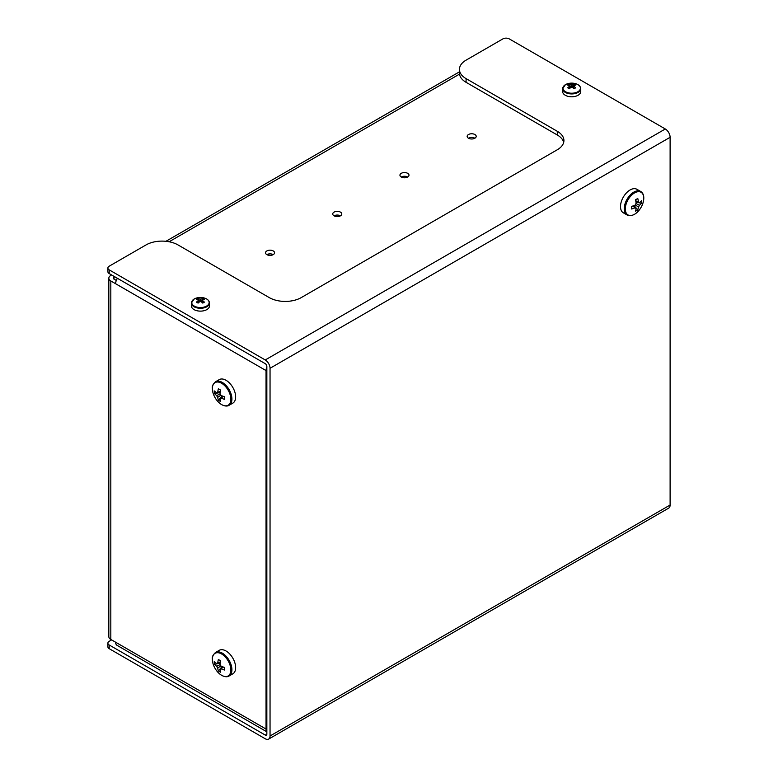 <?xml version="1.0" encoding="UTF-8"?>
<svg xmlns="http://www.w3.org/2000/svg" width="778" height="778" viewBox="0 0 778 778"><rect width="100%" height="100%" fill="white"/><g stroke="black" fill="none" stroke-linecap="round" stroke-linejoin="round"><path stroke-width="1.17" d="M468.473 138.221A4.522 2.616 0 0 0 473.413 138.785A4.522 2.616 0 0 0 476.204 136.374A4.522 2.616 0 0 0 474.881 134.526A4.522 2.616 0 0 0 469.941 133.962A4.522 2.616 0 0 0 467.15 136.374A4.522 2.616 0 0 0 468.473 138.221A4.522 2.616 180 0 1 474.881 138.221M401.263 177.024A4.522 2.616 0 0 0 406.194 177.588A4.522 2.616 0 0 0 408.995 175.176A4.522 2.616 0 0 0 407.662 173.329A4.522 2.616 0 0 0 402.732 172.765A4.522 2.616 0 0 0 399.941 175.176A4.522 2.616 0 0 0 401.263 177.024A4.522 2.616 180 0 1 407.662 177.024M334.054 215.827A4.522 2.616 0 0 0 338.984 216.391A4.522 2.616 0 0 0 341.785 213.979A4.522 2.616 0 0 0 340.453 212.131A4.522 2.616 0 0 0 335.522 211.567A4.522 2.616 0 0 0 332.731 213.979A4.522 2.616 0 0 0 334.054 215.827A4.522 2.616 180 0 1 340.453 215.827M266.844 254.63A4.522 2.616 0 0 0 271.775 255.194A4.522 2.616 0 0 0 274.566 252.782A4.522 2.616 0 0 0 273.243 250.934A4.522 2.616 0 0 0 268.313 250.37A4.522 2.616 0 0 0 265.512 252.782A4.522 2.616 0 0 0 266.844 254.63A4.522 2.616 180 0 1 273.243 254.63M268.585 255.262A10.182 5.884 120 0 0 268.945 253.949M114.813 276.803L114.016 277.269A2.266 1.303 0 0 0 113.355 278.193A2.266 1.303 0 0 0 114.016 279.117L116.321 280.44M111.614 274.955L110.816 275.422A6.788 3.919 0 0 0 108.832 278.193A6.788 3.919 0 0 0 110.816 280.965L115.621 283.737A6.788 3.919 -60 0 1 117.449 278.32M108.832 278.193L108.832 636.676A6.788 3.919 0 0 0 110.816 639.448L266.047 729.064A6.788 3.919 120 0 0 266.844 731.66M266.844 367.06A6.788 3.919 120 0 0 266.047 370.581L266.047 729.064M266.844 731.816L117.021 645.322A6.788 3.919 -60 0 1 115.621 642.22M563.69 142.374A22.63 13.07 0 0 0 557.291 134.983L557.291 131.287L466.08 78.627A22.63 13.07 0 0 1 459.448 69.388A22.63 13.07 0 0 1 466.08 60.149L502.88 38.9A4.522 2.616 0 0 1 509.279 38.9L665.307 128.983A6.788 3.919 60 0 1 670.111 137.298L670.111 505.019A6.788 3.919 60 0 1 668.701 508.122L268.634 739.1A6.788 3.919 60 0 1 265.24 738.76L109.212 648.687A4.522 2.616 180 0 1 107.889 646.839L107.889 643.143A4.522 2.616 0 0 0 109.212 644.991L109.212 648.687M107.889 643.143A4.522 2.616 0 0 1 109.212 641.296L111.614 639.905M557.291 131.287A22.63 13.07 180 0 1 563.924 140.526A22.63 13.07 180 0 1 557.291 149.765L301.251 297.595A22.63 13.07 180 0 1 269.246 297.595L178.026 244.934A22.63 13.07 0 0 0 146.021 244.934L109.212 266.183A4.522 2.616 0 0 0 107.889 268.031A4.522 2.616 0 0 0 109.212 269.878L265.24 359.961A6.788 3.919 60 0 1 270.044 368.276L270.044 735.988A6.788 3.919 60 0 1 268.634 739.1M109.212 269.878L109.212 273.574L265.24 363.657A2.266 1.303 60 0 1 266.844 366.428L266.844 734.14A2.266 1.303 60 0 1 266.377 735.181A2.266 1.303 60 0 1 265.24 735.064L109.212 644.991M557.291 134.983L466.08 82.322A22.63 13.07 180 0 1 459.448 73.083L459.448 69.388M109.212 273.574A4.522 2.616 180 0 1 107.889 271.726L107.889 268.031M230.842 669.965A13.061 7.537 -120 0 0 221.613 653.967A13.061 7.537 -120 0 0 212.375 659.306A13.061 7.537 -120 0 0 221.613 675.304A13.061 7.537 -120 0 0 230.842 669.965M229.102 675.985L232.826 673.836A13.576 7.838 -120 0 0 234.907 662.953A13.576 7.838 -120 0 0 226.038 650.991A13.576 7.838 -120 0 0 219.25 650.32L215.525 652.47C210.459 657.4 212.754 658.81 212.89 663.138C214.485 668.574 217.422 672.659 221.701 675.372C224.823 676.967 227.283 677.171 229.102 675.985A13.576 7.838 -120 0 0 231.183 665.102A13.576 7.838 -120 0 0 222.314 653.141A13.576 7.838 -120 0 0 215.525 652.47M220.903 665.91L217.723 668.039A3.423 1.974 -120 0 1 216.722 666.299A22.572 13.032 0 0 1 214.553 664.305A22.387 17.33 -30.1 0 1 214.495 663.002A22.387 17.33 -30.1 0 1 214.553 661.679A22.572 13.032 180 0 0 216.722 663.673A3.423 1.974 -120 0 1 217.227 663.206A3.423 1.974 -120 0 1 217.723 663.099L220.417 661.786M217.723 668.039A22.572 13.032 120 0 0 218.365 670.908A22.387 17.33 150.1 0 0 220.641 672.221A22.572 13.032 -60 0 1 219.999 669.352A3.423 1.974 -120 0 0 220.651 669.138A3.423 1.974 -120 0 0 221.001 668.769A22.572 13.032 0 0 0 224.453 670.023A22.387 5.796 100.9 0 1 224.434 668.74A22.387 5.796 100.9 0 1 224.453 667.398A22.572 13.032 180 0 1 221.001 666.143A3.423 1.974 -120 0 0 219.999 664.402A22.572 13.032 -60 0 1 220.641 660.794A22.387 5.796 19.1 0 1 218.365 659.481A22.572 13.032 120 0 0 217.723 663.099M220.398 661.864L216.722 663.673M223.471 667.096L221.001 668.769M216.722 666.299L220.155 664.606M214.553 664.305L220.155 663.226M219.999 669.352L223.403 667.067M218.365 670.908L222.1 666.6M230.842 399.26A13.061 7.537 -120 0 0 221.613 383.262A13.061 7.537 -120 0 0 212.375 388.592A13.061 7.537 -120 0 0 221.613 404.589A13.061 7.537 -120 0 0 230.842 399.26M229.102 405.28L232.826 403.13A13.576 7.838 -120 0 0 234.907 392.248A13.576 7.838 -120 0 0 226.038 380.286A13.576 7.838 -120 0 0 219.25 379.615L215.525 381.755C210.459 386.685 212.754 388.105 212.89 392.433C214.485 397.869 217.422 401.944 221.701 404.667C224.823 406.252 227.283 406.456 229.102 405.28A13.576 7.838 -120 0 0 231.183 394.397A13.576 7.838 -120 0 0 222.314 382.436A13.576 7.838 -120 0 0 215.525 381.755M220.903 395.195L217.723 397.334A3.423 1.974 -120 0 1 216.722 395.594A22.572 13.032 0 0 1 214.553 393.6A22.387 17.33 -30.1 0 1 214.495 392.297A22.387 17.33 -30.1 0 1 214.553 390.974A22.572 13.032 180 0 0 216.722 392.968A3.423 1.974 -120 0 1 217.227 392.501A3.423 1.974 -120 0 1 217.723 392.384L220.417 391.081M217.723 397.334A22.572 13.032 120 0 0 218.365 400.203A22.387 17.33 150.1 0 0 220.641 401.516A22.572 13.032 -60 0 1 219.999 398.637A3.423 1.974 -120 0 0 220.651 398.433A3.423 1.974 -120 0 0 221.001 398.064A22.572 13.032 0 0 0 224.453 399.309A22.387 5.796 100.9 0 1 224.434 398.035A22.387 5.796 100.9 0 1 224.453 396.692A22.572 13.032 180 0 1 221.001 395.438A3.423 1.974 -120 0 0 219.999 393.697A22.572 13.032 -60 0 1 220.641 390.089A22.387 5.796 19.1 0 1 218.365 388.776A22.572 13.032 120 0 0 217.723 392.384M220.398 391.159L216.722 392.968M223.471 396.381L221.001 398.064M216.722 395.594L220.155 393.901M214.553 393.6L220.155 392.52M219.999 398.637L223.403 396.362M218.365 400.203L222.1 395.895M565.528 91.736A8.723 5.038 0 0 0 577.86 91.736A8.723 5.038 0 0 0 577.86 84.608A8.723 5.038 0 0 0 574.115 83.334A8.723 5.038 0 0 0 569.272 83.334A8.723 5.038 0 0 0 565.528 84.608A8.723 5.038 0 0 0 565.528 91.736M563.408 86.611A9.054 5.222 0 0 0 562.64 88.711L562.64 91.561A9.054 5.222 0 0 0 568.232 96.394A9.054 5.222 0 0 0 578.093 95.256A9.054 5.222 0 0 0 580.748 91.561L580.748 88.711A9.054 5.222 0 0 0 579.98 86.611M571.305 87.282L571.13 84.705A2.285 1.323 0 0 1 572.258 84.705A14.665 8.47 120 0 1 574.047 84.141A14.539 11.262 89.9 0 1 574.884 84.569A14.539 11.262 89.9 0 1 575.691 85.094A14.665 8.47 -60 0 0 573.901 85.658A2.285 1.323 0 0 1 573.97 86.047A2.285 1.323 0 0 1 573.901 86.309L573.746 88.478M571.13 84.705A14.665 8.47 -120 0 0 569.34 84.141A14.539 11.262 -89.9 0 0 567.697 85.094A14.665 8.47 60 0 1 569.477 85.658A2.285 1.323 0 0 0 569.408 86.047A2.285 1.323 0 0 0 569.477 86.309A14.665 8.47 120 0 0 567.697 87.807A14.539 3.764 -139.1 0 1 568.504 88.254A14.539 3.764 -139.1 0 1 569.34 88.76A14.665 8.47 -60 0 1 571.13 87.253A2.285 1.323 0 0 0 572.258 87.253A14.665 8.47 60 0 1 574.047 88.76A14.539 3.764 139.1 0 1 575.691 87.807A14.665 8.47 -120 0 0 573.901 86.309M573.717 88.449L573.901 85.658M569.642 88.478L569.477 86.309M572.258 84.705L572.083 87.282M574.047 84.141L572.822 87.69M569.477 85.658L569.671 88.449M569.34 84.141L570.566 87.69M194.267 306.075A8.723 5.038 0 0 0 206.598 306.075A8.723 5.038 0 0 0 206.598 298.956A8.723 5.038 0 0 0 202.854 297.682A8.723 5.038 0 0 0 198.001 297.682A8.723 5.038 0 0 0 194.267 298.956A8.723 5.038 0 0 0 194.267 306.075M192.147 300.95A9.054 5.222 0 0 0 191.378 303.05L191.378 305.91A9.054 5.222 0 0 0 196.97 310.733A9.054 5.222 0 0 0 206.831 309.605A9.054 5.222 0 0 0 209.486 305.91L209.486 303.05A9.054 5.222 0 0 0 208.718 300.95M200.043 301.621L199.868 299.044A2.285 1.323 0 0 1 200.996 299.044A14.665 8.47 120 0 1 202.786 298.48A14.539 11.262 89.9 0 1 203.622 298.917A14.539 11.262 89.9 0 1 204.429 299.433A14.665 8.47 -60 0 0 202.64 299.997A2.285 1.323 0 0 1 202.708 300.396A2.285 1.323 0 0 1 202.64 300.648L202.484 302.827M199.868 299.044A14.665 8.47 -120 0 0 198.079 298.48A14.539 11.262 -89.9 0 0 196.435 299.433A14.665 8.47 60 0 1 198.215 299.997A2.285 1.323 0 0 0 198.147 300.396A2.285 1.323 0 0 0 198.215 300.648A14.665 8.47 120 0 0 196.435 302.156A14.539 3.764 -139.1 0 1 197.242 302.603A14.539 3.764 -139.1 0 1 198.079 303.099A14.665 8.47 -60 0 1 199.868 301.601A2.285 1.323 0 0 0 200.996 301.601A14.665 8.47 60 0 1 202.786 303.099A14.539 3.764 139.1 0 1 204.429 302.156A14.665 8.47 -120 0 0 202.64 300.648M202.455 302.798L202.64 299.997M198.38 302.827L198.215 300.648M200.996 299.044L200.821 301.621M202.786 298.48L201.56 302.029M198.215 299.997L198.409 302.798M198.079 298.48L199.304 302.029M625.298 208.932A13.061 7.537 120 0 0 634.527 214.271A13.061 7.537 120 0 0 643.766 198.273A13.061 7.537 120 0 0 634.527 192.934A13.061 7.537 120 0 0 625.298 208.932M640.615 191.437L636.89 189.287A13.576 7.838 120 0 0 630.102 189.958A13.576 7.838 120 0 0 621.233 201.92A13.576 7.838 120 0 0 623.314 212.802L627.039 214.952C628.848 216.138 631.318 215.934 634.44 214.339C642.297 210.031 647.432 195.336 640.615 191.437A13.576 7.838 120 0 0 633.827 192.108A13.576 7.838 120 0 0 624.958 204.069A13.576 7.838 120 0 0 627.039 214.952M635.723 200.753L638.417 202.066A3.423 1.974 120 0 1 638.903 202.173A3.423 1.974 120 0 1 639.419 202.64A22.572 13.032 180 0 0 641.587 200.646A22.387 17.33 30.1 0 1 641.636 201.969A22.387 17.33 30.1 0 1 641.587 203.272L635.986 202.192M638.417 202.066A22.572 13.032 -120 0 0 637.775 198.448A22.387 5.796 -19.1 0 1 635.5 199.761A22.572 13.032 60 0 1 636.141 203.369A3.423 1.974 120 0 0 635.14 205.11A22.572 13.032 180 0 1 631.687 206.364A22.387 5.796 -100.9 0 1 631.707 207.707A22.387 5.796 -100.9 0 1 631.687 208.99A22.572 13.032 0 0 0 635.14 207.736A3.423 1.974 120 0 0 635.48 208.105A3.423 1.974 120 0 0 636.141 208.319A22.572 13.032 60 0 1 635.5 211.188A22.387 17.33 -150.1 0 0 637.775 209.875A22.572 13.032 -120 0 0 638.417 207.006A3.423 1.974 120 0 0 639.419 205.266A22.572 13.032 0 0 0 641.587 203.272M635.14 207.736L632.66 206.063M635.986 203.573L639.419 205.266M639.419 202.64L635.743 200.831M632.738 206.034L636.141 208.319M638.417 207.006L635.237 204.877M637.775 209.875L634.041 205.567M114.016 277.269L114.016 279.117M266.047 370.581L115.621 283.737M110.816 280.965L110.816 639.448M169.118 241.763L459.516 74.105M265.24 735.064L266.844 734.14M270.044 735.988L670.111 505.019M270.044 368.276L670.111 137.298M265.24 359.961L665.307 128.983M466.08 78.627L466.08 82.322M562.64 88.711A9.054 5.222 0 0 0 568.232 93.535A9.054 5.222 0 0 0 578.093 92.407A9.054 5.222 0 0 0 580.748 88.711C580.456 85.94 578.249 84.15 574.115 83.334A14.714 14.714 0 0 0 569.272 83.334L565.46 84.637L562.64 88.711M191.378 303.05A9.054 5.222 0 0 0 196.97 307.884A9.054 5.222 0 0 0 206.831 306.746A9.054 5.222 0 0 0 209.486 303.05C209.194 300.289 206.987 298.499 202.854 297.682A14.714 14.714 0 0 0 198.001 297.682L194.199 298.985L191.378 303.05M459.448 71.848L165.938 241.297"/></g></svg>
